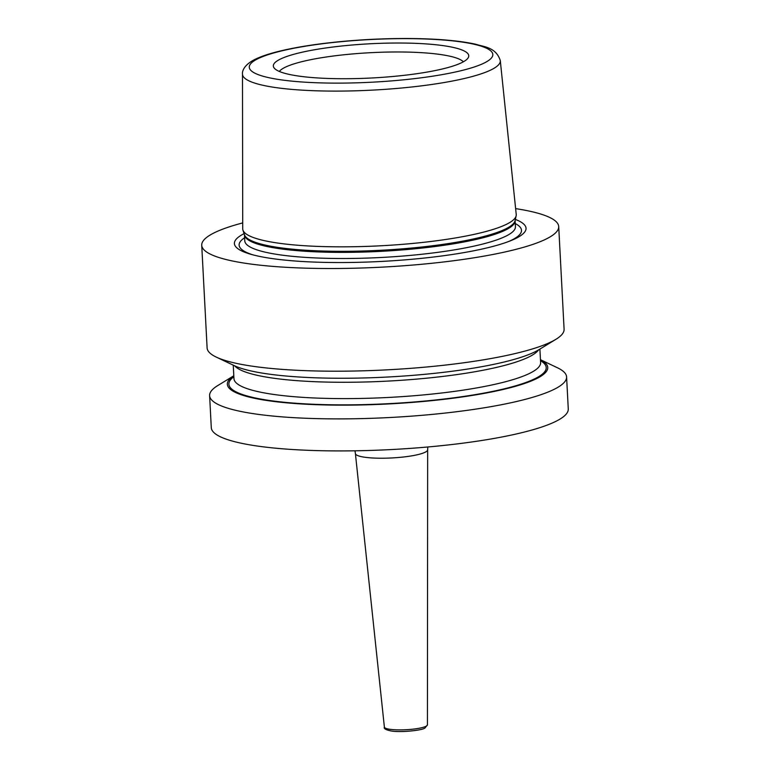 <?xml version="1.0" encoding="UTF-8"?>
<svg xmlns="http://www.w3.org/2000/svg" width="770" height="770" viewBox="0 0 770 770"><rect width="100%" height="100%" fill="white"/><g stroke="black" fill="none" stroke-linecap="round" stroke-linejoin="round"><path stroke-width="1.16" d="M506.939 224.07A136.945 23.976 177 0 1 358.089 246.641A136.945 23.976 177 0 1 242.945 230.143A136.945 23.976 177 0 1 242.723 228.796L242.483 74.103A129.081 22.6 177 0 0 347.636 90.995A129.081 22.6 177 0 0 491.539 69.647A129.081 22.6 -3 0 0 500.288 60.589L516.227 214.464A136.945 23.976 177 0 1 516.141 215.821A136.945 23.976 177 0 1 506.939 224.07M462.106 62.466A97.838 17.123 177 0 1 358.425 78.521A97.838 17.123 177 0 1 273.947 67.722A97.838 17.123 177 0 1 279.991 59.28A97.838 17.123 177 0 1 393.547 43.043A97.838 17.123 177 0 1 468.324 57.538A97.838 17.123 177 0 1 462.106 62.466M279.337 71.446A93.093 16.295 177 0 1 284.833 67.442A93.093 16.295 -3 0 1 381.593 52.225A93.093 16.295 -3 0 1 463.357 61.802M244.09 233.637A146.021 25.564 -3 0 0 250.702 254.244A146.021 25.564 -3 0 0 381.554 261.425A146.021 25.564 -3 0 0 510.943 240.606A146.021 25.564 -3 0 0 516.131 238.276A146.021 25.564 -3 0 0 515.361 219.421M515.621 208.612A178.736 31.291 -3 0 1 558.712 226.544A178.736 31.291 -3 0 1 546.575 238.816A178.736 31.291 177 0 1 348.098 268.355A178.736 31.291 177 0 1 201.73 245.255A178.736 31.291 177 0 1 213.868 232.992A178.736 31.291 -3 0 1 242.714 222.915M540.453 359.696L557.413 367.752A178.736 31.291 177 0 1 566.585 376.915L568.27 408.957A178.736 31.291 -3 0 1 556.132 421.219A178.736 31.291 177 0 1 357.665 450.758A178.736 31.291 177 0 1 211.288 427.668L209.613 395.626A178.736 31.291 177 0 1 217.785 385.549L233.81 375.77A160.41 28.086 177 0 0 335.961 405.116A160.41 28.086 177 0 0 536.854 378.484A160.41 28.086 -3 0 0 540.453 359.715M566.585 376.915A178.736 31.291 177 0 1 554.448 389.177A178.736 31.291 177 0 1 355.981 418.726A178.736 31.291 177 0 1 209.613 395.626M558.712 226.544L564.092 329.233A178.736 31.291 177 0 1 555.921 339.31A178.736 31.291 177 0 1 551.955 341.495A178.736 31.291 177 0 1 381.246 370.129A178.736 31.291 177 0 1 216.293 357.107A178.736 31.291 177 0 1 207.111 347.944L201.73 245.255M216.293 357.107L234.186 365.606A160.41 28.086 177 0 0 382.238 377.29A160.41 28.086 177 0 0 535.448 351.601A160.41 28.086 -3 0 0 539.01 349.638L555.921 339.31M242.945 230.143L244.465 234.773A135.51 23.726 -3 0 0 355.461 252.252A135.51 23.726 -3 0 0 505.909 229.855A135.51 23.726 -3 0 0 515.12 220.566L515.438 226.688A135.51 23.726 -3 0 1 506.237 235.986A135.51 23.726 -3 0 1 355.759 258.383A135.51 23.726 -3 0 1 244.783 240.866L244.456 234.744A135.664 23.745 -3 0 0 358.531 251.116A135.664 23.745 -3 0 0 505.996 228.757A135.664 23.745 -3 0 0 515.111 220.595L516.141 215.821M484.542 62.861A121.939 21.348 -3 0 0 415.203 38.712A121.939 21.348 -3 0 0 257.555 58.886A121.939 21.348 177 0 0 326.894 83.035A121.939 21.348 177 0 0 484.542 62.861M508.835 241.434A141.372 24.746 -3 0 0 511.896 239.999A141.372 24.746 -3 0 0 515.274 223.57M244.619 237.747A141.372 24.746 -3 0 0 252.887 254.851M233.859 376.751A158.899 27.816 177 0 0 338.973 404.856A158.899 27.816 177 0 0 535.439 378.455A158.899 27.816 -3 0 0 540.501 360.687M233.965 378.696L233.955 378.638A153.528 26.873 177 0 0 359.686 398.475A153.528 26.873 177 0 0 530.174 373.103A153.528 26.873 -3 0 0 540.598 362.564L540.607 362.622M538.528 349.927A153.528 26.873 -3 0 1 529.317 356.76A153.528 26.873 177 0 1 369.109 381.882A153.528 26.873 177 0 1 234.696 365.846M427.427 724.859L424.925 728.074C422.133 730.355 400.564 732.693 390.958 730.942C385.741 729.825 383.547 728.555 384.384 727.121A21.55 3.773 -3 0 0 402.132 729.864A21.55 3.773 -3 0 0 425.964 726.303A21.55 3.773 -3 0 0 427.427 724.859L427.658 449.786A36.18 6.333 177 0 1 425.194 452.211A36.18 6.333 177 0 1 385.192 458.189A36.18 6.333 177 0 1 355.403 453.569L354.989 450.806M500.288 60.589C496.053 47.114 483.743 46.864 475.485 44.179C457.958 40.406 434.376 38.519 404.731 38.5C377.079 38.577 349.965 40.233 323.4 43.495C305.863 45.68 290.714 48.375 277.97 51.561C268.316 53.977 260.558 56.624 254.716 59.531C244.793 64.507 242.021 70.599 242.483 74.103M233.252 365.163L233.955 378.638M539.895 349.089L540.598 362.564M427.658 449.786L427.774 446.995M384.384 727.121L355.403 453.569"/></g></svg>
